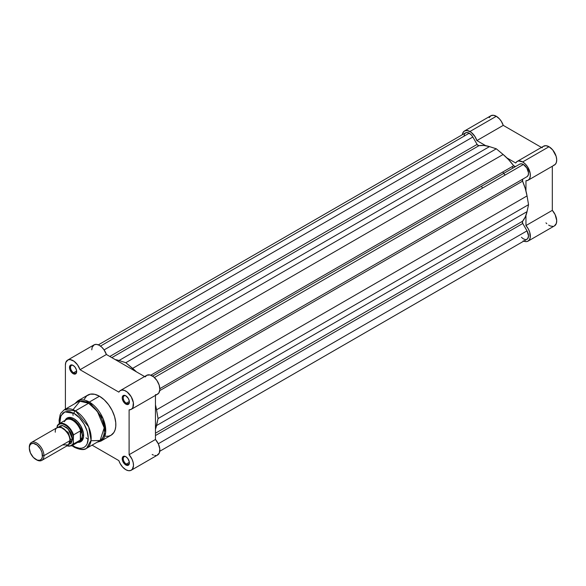 <?xml version="1.0" encoding="UTF-8"?>
<svg xmlns="http://www.w3.org/2000/svg" width="586" height="586" viewBox="0 0 586 586"><rect width="100%" height="100%" fill="white"/><g stroke="black" fill="none" stroke-linecap="round" stroke-linejoin="round"><path stroke-width="0.88" d="M464.508 130.971L466.998 130.48L471.027 132.216L474.924 136.501L476.887 140.589L503.249 125.367L541.442 147.423L503.249 125.367L501.286 121.28L499.455 118.892L496.305 116.284L493.361 115.266L490.87 115.75L464.508 130.971L462.837 132.883L462.332 134.714A10.87 6.278 60 0 1 464.508 130.971A10.87 6.278 60 0 1 469.943 131.506L496.305 116.284A10.87 6.278 -120 0 0 490.87 115.75L489.2 117.669M553.433 165.42L555.272 164.38L556.4 162.351L556.7 159.568L556.136 156.33L552.752 149.987L549.023 146.727A10.87 6.278 -120 0 0 543.588 146.185L517.226 161.406A10.87 6.278 60 0 1 522.661 161.941L549.023 146.727L545.866 145.687L543.266 146.39M528.096 180.239A10.87 6.278 60 0 1 525.957 180.744L528.074 180.254L529.576 178.701L530.301 176.254L530.162 173.2L527.466 166.658L525.21 163.912L522.661 161.941A10.87 6.278 60 0 1 529.766 171.522A10.87 6.278 60 0 1 528.096 180.239L554.459 165.018A10.87 6.278 -120 0 0 556.129 156.308A10.87 6.278 -120 0 0 549.023 146.727L522.661 161.941L518.551 160.945L516.911 161.611L515.717 163.003L506.883 157.905L515.717 163.003A10.87 6.278 60 0 1 517.226 161.406M513.072 167.992A41.423 23.916 -120 0 0 512.076 166.651A41.423 23.916 -120 0 1 513.072 167.992M502.773 172.02A41.423 23.916 60 0 1 503.77 173.361A41.423 23.916 -120 0 1 504.993 175.104M545.954 222.848L546.819 223.706M548.628 225.112L550.452 226.028L553.016 226.372M554.459 225.896L528.096 241.11A10.87 6.278 60 0 0 525.957 225.573L525.957 215.377L525.957 225.573L552.32 210.359A10.87 6.278 -120 0 1 554.459 225.896L556.348 223.391L556.7 220.453L555.147 214.644L552.32 210.359L552.32 166.256L552.32 210.359L525.957 225.573L528.184 228.708L529.715 232.224L530.213 237.711L529.231 240.099L527.415 241.417L525.847 241.615L523.181 240.853M542.607 147.005L542.079 147.789M476.887 140.589L485.721 145.687L476.887 140.589L503.249 125.367A10.87 6.278 -120 0 0 496.305 116.284L469.943 131.506A10.87 6.278 60 0 1 476.887 140.589M525.957 180.744L525.957 190.948L525.957 180.744M528.096 241.11A10.87 6.278 60 0 1 523.767 241.117M159.839 388.665L527.019 176.672A7.252 4.183 -120 0 0 528.133 170.87A7.252 4.183 -120 0 0 523.393 164.483L154.396 377.516L523.393 164.483A7.252 4.183 -120 0 0 519.767 164.124L152.594 376.109L519.767 164.124L521.43 163.794L523.393 164.483L526.836 167.999L528.499 172.76L528.22 175.177L527.019 176.672L159.839 388.665L522.756 179.14A2.073 1.194 -120 0 0 522.566 181.155L159.736 390.635L522.566 181.155L525.29 188.582L527.041 195.914A44.529 25.711 -120 0 0 522.566 181.155L522.756 179.14L159.839 388.665M464.815 133.535L466.361 132.553L468.456 132.824L471.173 134.78L472.836 137.021L104.103 349.908L472.836 137.021A7.252 4.183 -120 0 0 469.21 133.198L100.477 346.084L469.21 133.198A7.252 4.183 -120 0 0 465.584 132.839L98.338 344.868M472.836 137.021L477.099 144.405L109.802 356.464L477.099 144.405A2.073 1.194 -120 0 0 478.945 145.687L111.831 357.636L478.945 145.687L484.007 145.475L489.486 146.61A44.529 25.711 -120 0 0 478.945 145.687L477.29 144.705L472.836 137.021M118.987 360.515L489.486 146.61L496.305 148.8L125.807 362.705L118.987 360.515L489.486 146.61L496.305 148.8L125.807 362.705L132.619 368.382L503.118 154.477L496.305 148.8L503.118 154.477L132.619 368.382A44.529 25.711 60 0 1 136.384 371.81L125.807 362.705L118.987 360.515A44.529 25.711 60 0 0 115.23 359.592L118.987 360.515M513.666 165.735A44.529 25.711 -120 0 0 503.118 154.477L508.597 159.663L513.666 165.735A2.073 1.194 -120 0 0 515.497 166.585L513.666 165.735L150.829 375.216L513.666 165.735M156.543 409.819L527.041 195.914L528.55 204.66L158.052 418.565L156.543 409.819L527.041 195.914L528.55 204.66L158.052 418.565L156.543 425.561L527.041 211.656L528.55 204.66L527.041 211.656L156.543 425.561A44.529 25.711 60 0 1 155.458 429.282L158.052 418.565L156.543 409.819A44.529 25.711 60 0 0 155.458 404.853L156.543 409.819M522.566 221.252A44.529 25.711 -120 0 0 527.041 211.656L525.29 216.966L522.566 221.252A2.073 1.194 -120 0 0 522.756 223.486L155.458 435.545L522.756 223.486L527.019 230.869L522.595 223.171L522.566 221.252L155.458 433.201L522.566 221.252M158.286 443.756L527.019 230.869L158.286 443.756M159.773 451.271L527.019 239.242A7.252 4.183 -120 0 0 527.019 230.869L528.521 235.924L527.656 238.714L526.243 239.528M464.112 135.593L464.478 134.113M525.356 239.564L523.393 238.883L521.43 237.301M126.071 456.838A4.351 2.512 -120 0 0 123.243 458.889A4.351 2.512 -120 0 0 126.32 464.075L125.807 464.962A5.076 2.93 60 0 1 122.218 458.75A5.076 2.93 60 0 1 125.807 456.677L123.814 456.223L122.826 456.794L122.284 457.981L122.489 460.493L124.43 463.856L126.503 465.284L127.799 465.416L129.118 464.317L129.323 462.039L127.799 458.523L125.807 456.677A5.076 2.93 60 0 1 129.396 462.889A5.076 2.93 60 0 1 125.807 464.962L126.32 464.075A4.351 2.512 60 0 1 123.478 460.244A4.351 2.512 60 0 1 124.144 456.758A4.351 2.512 60 0 1 126.071 456.838M126.071 395.968A4.351 2.512 -120 0 0 123.243 398.019A4.351 2.512 -120 0 0 126.32 403.197L125.807 404.084A5.076 2.93 60 0 1 122.218 397.872A5.076 2.93 60 0 1 125.807 395.799L123.265 395.55L122.284 397.103L122.284 398.722L124.43 402.978L126.503 404.413L127.799 404.538L129.118 403.446L129.323 401.168L128.341 398.48L125.807 395.799A5.076 2.93 60 0 1 129.396 402.018A5.076 2.93 60 0 1 125.807 404.084L126.32 403.197A4.351 2.512 60 0 1 123.478 399.366A4.351 2.512 60 0 1 124.144 395.88A4.351 2.512 60 0 1 126.071 395.968M73.353 365.532A4.351 2.512 -120 0 0 70.525 367.576A4.351 2.512 -120 0 0 73.602 372.762L73.089 373.648A5.076 2.93 60 0 1 69.5 367.437A5.076 2.93 60 0 1 73.089 365.364L71.096 364.91L70.1 365.481L69.566 368.286L71.712 372.542L73.785 373.978L75.081 374.102L76.07 373.531L76.605 372.344L76.4 369.832L75.081 367.21L73.089 365.364A5.076 2.93 60 0 1 76.671 371.575A5.076 2.93 60 0 1 73.089 373.648L73.602 372.762A4.351 2.512 60 0 1 70.76 368.931A4.351 2.512 60 0 1 71.426 365.444A4.351 2.512 60 0 1 73.353 365.532M68.005 418.367A12.943 7.471 60 0 1 74.224 418.865A12.943 7.471 -120 0 0 67.412 418.778M65.075 420.36A13.668 7.889 60 0 1 73.968 418.712L70.269 417.43L68.599 417.496L65.925 419.034L65.039 420.448M73.968 413.386C78.143 415.137 88.047 425.802 88.244 438.116C88.047 450.209 78.143 449.433 73.968 446.364A2.073 1.194 120 0 0 74.393 447.308A2.073 1.194 -60 0 1 73.968 446.364L72.452 445.397L75.367 447.089L79.432 448.261L81.901 448.165L84.062 447.36L85.834 445.887L87.153 443.8L88.244 438.116L87.153 431.179L84.062 424.044L79.432 417.796L73.968 413.386A2.073 1.194 -60 0 1 75.426 410.852A2.073 1.194 120 0 0 73.968 413.386L69.822 411.702L67.236 411.445L64.907 411.899L62.929 413.042L60.299 417.203L59.765 423.422L60.893 415.694L64.914 411.899L73.968 413.386M86.56 448.312L91.057 440.247L88.684 426.872L75.426 410.852A22.261 12.855 60 0 1 89.973 430.468A22.261 12.855 60 0 1 86.56 448.312A22.261 12.855 60 0 1 75.426 447.206A2.073 1.194 -60 0 1 74.393 447.308C80.26 449.938 84.318 450.268 86.56 448.312L99.737 440.701A22.261 12.855 -120 0 0 103.151 422.858A22.261 12.855 -120 0 0 88.611 403.241L97.335 411.328L104.198 427.861L100.118 440.467L90.991 440.76M105.722 436.284L108.556 436.174L111.04 435.252A23.198 13.39 -120 0 0 114.6 416.661A23.198 13.39 -120 0 0 99.444 396.224L89.336 402.062A23.198 13.39 60 0 1 104.491 422.499A23.198 13.39 60 0 1 100.939 441.09L105.619 432.688L103.151 418.756L89.336 402.062A1.033 0.601 120 0 0 88.611 403.241L75.426 410.852L88.611 403.241A22.261 12.855 -120 0 0 77.477 402.143L64.299 409.746A22.261 12.855 60 0 1 75.426 410.852L64.299 409.746L61.003 413.013L60.131 414.763L59.091 420.228L59.274 423.707M125.807 469.694A10.87 6.278 60 0 1 118.855 460.611L92.053 445.14L118.855 460.611L120.049 463.38L122.65 467.093L125.807 469.694L128.349 470.668L130.605 470.521L132.326 469.291L133.483 465.724L133.183 462.588L132.055 459.256L129.103 454.699A10.87 6.278 60 0 1 131.242 470.236A10.87 6.278 60 0 1 125.807 469.694M76.641 371.004L73.602 372.762L76.641 371.004M129.359 401.439L126.32 403.197L129.359 401.439M129.359 462.317L126.32 464.075L129.359 462.317M152.162 454.48L153.459 455.095M154.711 455.447L155.891 455.52M156.967 455.307L159.275 453.081L159.802 448.986L158.41 444.034L155.458 439.485L155.458 395.382L155.458 439.485L129.103 454.699L129.103 409.87L129.103 454.699L155.458 439.485A10.87 6.278 -120 0 1 157.597 455.014L131.242 470.236M155.458 394.649L156.264 394.605M157.011 394.415L158.799 393.045L159.846 389.617L159.165 385.09L156.916 380.482L153.598 376.827L149.957 374.945L146.815 375.26L145.218 376.908M67.646 360.09L94.009 344.876A10.87 6.278 -120 0 1 106.396 354.493L80.033 369.715A10.87 6.278 60 0 0 67.646 360.09A10.87 6.278 60 0 0 65.398 365.071L65.398 409.116L65.398 365.071L65.83 362.382L67.976 359.929L70.159 359.606L73.975 361.203L77.564 364.88L80.033 369.715L106.396 354.493L144.588 376.549L106.396 354.493L103.927 349.659L101.605 347.015L99.041 345.191L96.522 344.392L94.331 344.707L92.192 347.161L91.76 349.849M120.372 390.525A10.87 6.278 60 0 0 118.855 392.129L80.033 369.715L118.855 392.129L119.837 390.899L121.917 390.042L124.496 390.437L127.235 392.049L131.242 396.803L133.359 402.648L132.854 407.556L131.33 409.306L129.103 409.87A10.87 6.278 60 0 0 131.242 409.358L157.597 394.144A10.87 6.278 -120 0 0 157.605 381.589A10.87 6.278 -120 0 0 146.727 375.311L120.372 390.525A10.87 6.278 60 0 1 131.242 396.803A10.87 6.278 60 0 1 131.242 409.358M97.078 442.24L100.939 441.09L111.04 435.252L113.911 432.439L115.142 429.721L115.772 426.44L115.772 422.733L114.6 416.661L112.124 410.471L108.556 404.677L104.205 399.791L99.444 396.224L94.683 394.29L90.332 394.158L86.765 395.828L84.296 399.169M73.045 409.687L79.938 401.242L88.611 403.241A1.033 0.601 -60 0 1 89.336 402.062L77.74 400.912A23.198 13.39 60 0 1 89.336 402.062L99.444 396.224A23.198 13.39 -120 0 0 87.849 395.074L77.74 400.912L74.818 403.673M77.667 442.32L80.802 441.712L82.897 439.302L83.446 437.522L83.446 433.171L80.802 425.927L77.667 421.7L73.968 418.712A13.668 7.889 60 0 1 83.63 435.457A13.668 7.889 60 0 1 77.762 442.327M80.297 441.097A12.943 7.471 -120 0 0 83.63 435.149A12.943 7.471 60 0 1 80.949 440.789M129.381 462.574A4.351 2.512 60 0 1 128.495 464.288A4.351 2.512 60 0 1 126.32 464.075A4.351 2.512 -120 0 0 129.381 462.574M129.381 401.703A4.351 2.512 60 0 1 128.495 403.417A4.351 2.512 60 0 1 126.32 403.197A4.351 2.512 -120 0 0 129.381 401.703M76.663 371.268A4.351 2.512 60 0 1 75.77 372.974A4.351 2.512 60 0 1 73.602 372.762A4.351 2.512 -120 0 0 76.663 371.268M88.2 439.353L86.025 437.859M73.082 415.437L72.869 412.808M62.614 444.884L68.474 444.884L69.939 440.657C70.357 436.9 67.91 432.673 62.614 427.97C57.318 426.549 54.879 427.963 55.296 432.197M69.924 440.086A2.102 1.216 180 0 1 70.488 439.493L69.705 442.635L70.488 439.493A2.102 1.216 0 0 0 69.924 440.086M60.783 427.179L68.225 432.446L70.488 439.493L68.225 432.446L60.783 427.179M41.796 460.398L67.793 445.397A10.358 5.977 -120 0 0 69.939 440.657L43.943 455.659A10.358 5.977 60 0 1 41.796 460.398A10.358 5.977 60 0 1 36.244 459.658M35.893 459.468L36.625 459.885A10.358 5.977 -120 0 0 43.943 455.659L42.478 455.659A9.317 5.384 60 0 1 35.893 459.468A9.317 5.384 60 0 1 29.3 448.048L29.798 445.426L31.226 443.785L33.365 443.368L37.174 445.133L40.551 449.169L41.98 452.458L42.353 457.073L41.372 459.248L39.548 460.296L37.174 460.061L33.365 457.432L30.413 452.919L29.3 448.048A9.317 5.384 60 0 1 35.893 444.247A9.317 5.384 60 0 1 42.478 455.659L43.943 455.659A10.358 5.977 -120 0 0 36.625 442.979A10.358 5.977 -120 0 0 29.3 447.206A10.358 5.977 60 0 1 31.446 442.467A10.358 5.977 60 0 1 39.423 445.243A10.358 5.977 60 0 1 43.943 455.659L69.939 440.657A10.358 5.977 -120 0 0 65.42 430.234A10.358 5.977 -120 0 0 57.435 427.458L31.446 442.467M58.878 426.996L62.665 425.553L68.188 428.981L72.503 439.178A2.102 1.216 0 0 0 70.488 439.493A2.102 1.216 180 0 1 72.503 439.178L71.946 435.618L70.357 431.955L66.606 427.48L62.38 425.517L59.999 425.978L58.878 426.996M64.409 421.7A12.687 7.325 60 0 1 65.097 420.653A12.687 7.325 60 0 1 73.36 420.792A12.687 7.325 60 0 1 80.824 431.289L81.989 433.413L82.384 435.581L83.615 434.871L82.384 435.581A12.943 7.471 60 0 1 79.703 441.507A12.943 7.471 60 0 1 78.29 442.027A12.943 7.471 -120 0 0 82.384 435.581L81.989 433.413L80.59 430.922L80.59 439.859L81.989 437.669L82.384 435.581L81.989 437.669L80.59 439.859L80.333 430.937L80.333 440.057L80.333 430.937L73.528 434.871L73.235 443.324L72.664 444.335L70.042 446.056L66.467 445.594M57.413 425.568A12.687 7.325 60 0 1 59.127 423.795A12.687 7.325 60 0 1 73.528 434.871A12.687 7.325 -120 0 0 59.42 423.641A12.687 7.325 -120 0 0 57.413 425.568L57.12 427.641L57.12 426.571L58.424 424.762L60.314 423.839L62.636 423.898L66.467 425.78L68.921 428.073L71.053 430.966L73.235 435.874L73.426 443.998L80.333 440.057L73.528 443.983A12.687 7.325 60 0 1 71.814 445.763L78.934 441.654A12.687 7.325 -120 0 0 80.824 439.544A12.687 7.325 60 0 1 77.52 442.166M68.914 444.378L71.265 443.163L72.503 439.178L68.914 444.378M82.384 435.581A12.943 7.471 -120 0 0 75.872 421.7A12.943 7.471 -120 0 0 65.603 420.052A12.943 7.471 60 0 1 66.76 419.085A12.943 7.471 60 0 1 76.737 422.557A12.943 7.471 60 0 1 82.384 435.581M57.252 425.802L57.12 426.571A12.269 7.083 60 0 1 65.178 424.931A12.269 7.083 60 0 1 73.235 435.874L73.528 434.871L80.333 430.937L80.824 431.289A12.687 7.325 -120 0 0 66.255 419.679L59.127 423.795L57.296 425.714M481.362 186.297A41.423 23.916 60 0 1 482.586 188.04M71.521 445.917A12.687 7.325 -120 0 0 73.528 443.983L73.235 443.324A12.269 7.083 60 0 1 67.06 445.814M152.594 376.109L519.767 164.124M74.393 447.308L71.953 445.682M126.32 456.97L125.807 456.677M66.885 445.924L71.814 445.763"/></g></svg>
